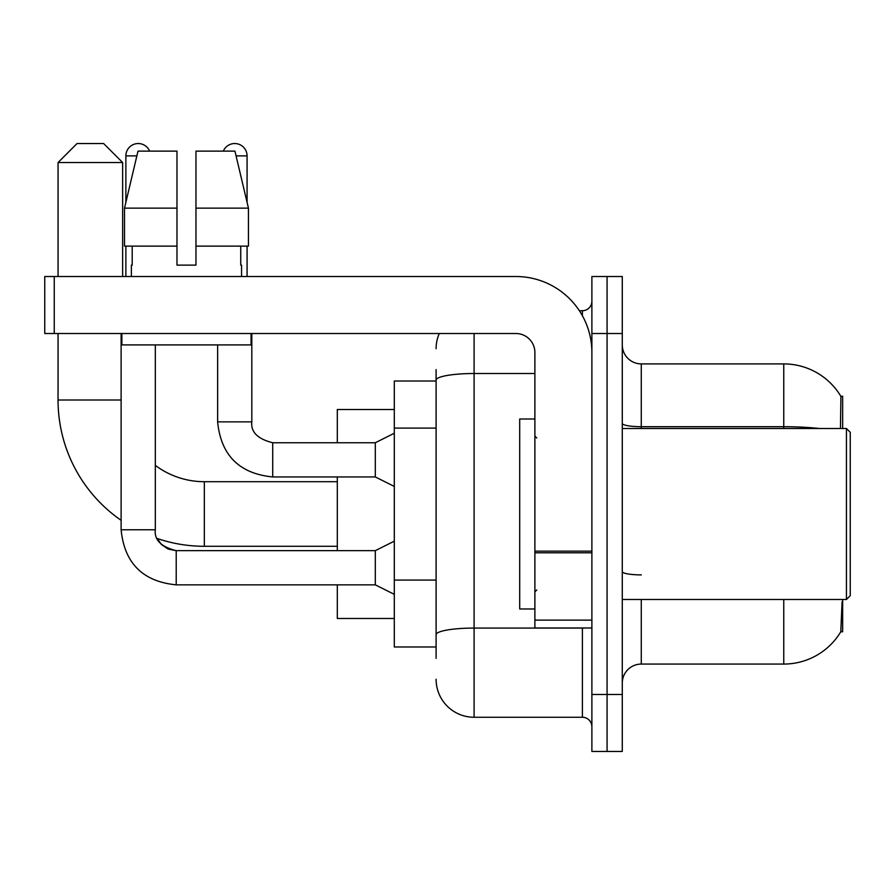 <?xml version="1.0" encoding="UTF-8"?>
<svg xmlns="http://www.w3.org/2000/svg" width="895" height="895" viewBox="0 0 895 895"><rect width="100%" height="100%" fill="white"/><g stroke="black" fill="none" stroke-linecap="round" stroke-linejoin="round"><path stroke-width="1.34" d="M842.654 428.504L842.654 396.205L840.92 396.44A66.487 66.487 0 0 0 783.763 363.907A66.487 66.487 0 0 1 840.785 396.205A66.487 66.487 0 0 0 783.763 363.907L641.279 363.907A18.996 18.996 0 0 1 622.282 344.911A18.996 18.996 0 0 0 641.279 363.907L641.279 428.504M842.654 599.482L842.654 631.78L840.785 631.78L842.094 601.753M436.1 416.701L436.1 369.613L436.1 381.013L394.303 381.013L394.303 646.973L436.1 646.973M622.282 683.075A18.996 18.996 0 0 1 641.279 664.068L783.763 664.068L783.763 599.482M841.121 631.21A66.487 66.487 0 0 1 783.763 664.068M607.078 694.464L607.078 751.464L622.282 751.464L622.282 694.464L607.078 694.464L607.078 751.464L591.886 751.464L591.886 694.464L607.078 694.464L607.078 333.511L607.078 694.464M591.886 694.464L591.886 276.521L607.078 276.521L607.078 333.511L607.078 276.521L622.282 276.521L622.282 694.464M840.461 428.504L840.92 396.44A66.487 66.487 0 0 0 783.763 363.907L783.763 426.702L641.279 426.702A18.996 3.3 0 0 1 622.282 423.402M436.1 658.373L436.1 369.613M474.093 333.511L474.093 717.264L582.388 717.264L582.388 627.977M579.356 310.722L582.388 310.722A9.498 9.498 0 0 0 591.886 301.223M436.1 641.279L436.1 591.483M591.886 726.762A9.498 9.498 0 0 0 582.388 717.264M436.1 348.714A37.993 37.993 0 0 1 439.277 333.511M474.093 717.264A37.993 37.993 0 0 1 436.1 679.271M195.971 265.121L176.975 265.121L195.971 265.121L176.975 265.121L195.971 265.121L195.971 151.132L234.949 151.132L248.441 208.132L248.441 246.125L195.971 246.125M223.325 151.132A12.351 12.351 0 0 1 247.076 155.887L247.076 202.348L248.441 208.132L195.971 208.132M176.975 208.132L176.975 246.125L176.975 208.132L176.975 246.125L124.506 246.125L124.506 208.132L137.998 151.132L176.975 151.132L176.975 208.132L124.506 208.132L125.871 202.348L125.871 155.887L136.868 155.887M337.314 546.286L204.328 546.286A146.277 146.277 0 0 1 157.229 538.499L161.436 544.54L168.059 549.004L176.214 550.693M121.116 520.319A146.277 146.277 0 0 1 58.052 400.009L58.052 333.511M204.328 546.286L204.328 481.7A81.691 81.691 0 0 1 155.316 465.355M77.048 143.536L103.641 143.536L122.637 162.532L58.052 162.532L77.048 143.536M122.637 276.521L122.637 162.532M58.052 276.521L58.052 162.532M337.314 476.945L337.314 550.66M337.314 584.849L337.314 618.479L394.303 618.479M394.303 409.507L337.314 409.507L337.314 442.745M125.871 155.887A12.351 12.351 0 0 1 149.622 151.132M394.303 594.347L375.307 584.849L375.307 550.66L394.303 541.162M121.116 333.511L121.116 529.762L155.316 529.762L155.316 344.911M125.871 246.125L125.871 276.521M394.303 486.444L375.307 476.945L375.307 442.745L394.303 433.247M217.63 344.911L217.63 421.858L251.819 421.858L251.819 333.511M247.076 246.125L247.076 276.521M591.886 627.977L534.886 627.977L534.886 551.152L591.886 551.152M591.886 352.507A75.986 75.986 0 0 0 515.889 276.521L54.248 276.521L54.248 333.511L515.889 333.511A18.996 18.996 0 0 1 534.886 352.507L534.886 551.152M54.248 333.511L44.75 333.511L44.75 276.521L54.248 276.521M131.375 265.121L132.203 265.121L131.375 265.121L131.375 276.521M241.56 265.121L240.744 265.121L241.56 265.121L241.56 276.521M240.744 246.125L240.744 265.121M176.975 246.125L176.975 265.121M132.203 265.121L132.203 246.125M121.877 333.511L121.877 344.911L251.07 344.911L251.07 333.511M248.441 246.125L248.441 208.132L234.949 151.132M137.998 151.132L124.506 208.132M846.446 428.504L850.25 432.307L850.25 595.678L846.446 599.482L846.446 428.504L622.282 428.504M534.886 419.005L519.693 419.005L519.693 608.98L534.886 608.98M436.1 428.101L394.303 428.101M436.1 580.083L394.303 580.083M641.279 599.482L641.279 664.068M819.384 428.504A66.487 11.545 180 0 0 783.763 426.702L783.763 428.504M622.282 333.511L591.886 333.511M641.279 574.892A18.996 3.3 0 0 1 622.282 571.592M585.688 627.977A9.498 1.645 0 0 1 582.388 628.077L474.093 628.077A37.993 6.601 180 0 0 436.1 634.678M436.1 380.106A37.993 6.601 180 0 1 474.093 373.517L534.886 373.517M582.388 315.722L582.388 310.722M58.052 400.009L121.116 400.009M375.307 584.849L176.214 584.849C142.786 581.549 124.427 563.19 121.116 529.762C124.427 563.19 142.786 581.549 176.214 584.849C142.786 581.549 124.427 563.19 121.116 529.762C124.427 563.19 142.786 581.549 176.214 584.849C142.786 581.549 124.427 563.19 121.116 529.762C124.427 563.19 142.786 581.549 176.214 584.849L176.214 550.66L168.059 549.004L161.436 544.54L157.229 538.499L161.436 544.54L168.059 549.004L176.214 550.66C161.134 546.856 154.164 539.898 155.316 529.762C154.164 539.898 161.134 546.856 176.214 550.66C161.134 546.856 154.164 539.898 155.316 529.762M375.307 476.945L272.718 476.945C239.301 473.645 220.931 455.275 217.63 421.858C220.931 455.275 239.301 473.645 272.718 476.945C239.301 473.645 220.931 455.275 217.63 421.858C220.931 455.275 239.301 473.645 272.718 476.945L272.718 442.779M236.079 155.887L247.076 155.887M591.886 552.808L534.886 552.808M534.886 620.123L591.886 620.123M337.314 481.7L204.328 481.7M375.307 550.66L176.214 550.66M272.718 442.745C257.637 438.953 250.678 431.983 251.819 421.858C250.678 431.983 257.637 438.953 272.718 442.745C257.637 438.953 250.678 431.983 251.819 421.858C250.678 431.983 257.637 438.953 272.718 442.745L375.307 442.745M622.282 599.482L846.446 599.482M536.787 438.002L534.886 436.1M536.787 589.984L534.886 591.886"/></g></svg>

